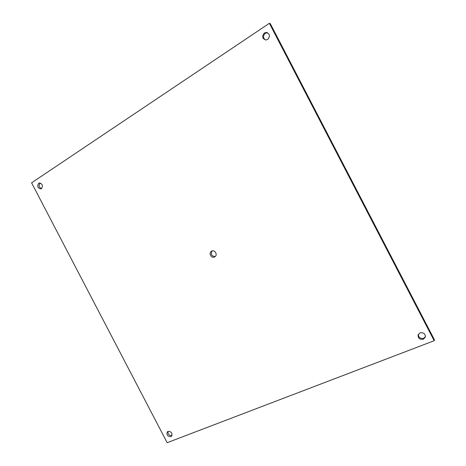 <?xml version="1.0" encoding="UTF-8"?>
<svg xmlns="http://www.w3.org/2000/svg" width="466" height="466" viewBox="0 0 466 466"><rect width="100%" height="100%" fill="white"/><g stroke="black" fill="none" stroke-linecap="round" stroke-linejoin="round"><path stroke-width="0.7" d="M434.172 340.722L434.411 339.778L270.274 23.626L269.377 23.3L31.589 182.829L167.166 442.7L434.172 340.722L269.377 23.3M171.971 435.529L171.896 435.564C169.076 435.663 167.789 434.271 168.034 431.388M425.446 336.679L423.646 338.31C420.326 338.846 418.544 337.541 418.299 334.407M265.463 39.971C262.958 37.979 262.894 35.754 265.265 33.296L267.589 32.754M215.187 256.574C211.442 256.154 210.44 254.273 212.176 250.929M41.427 188.643C38.882 187.198 38.468 185.34 40.181 183.062L40.227 183.033M41.445 188.631L40.961 188.864C37.67 188.247 36.907 186.4 38.678 183.324L39.196 183.074C42.482 183.726 43.227 185.579 41.445 188.631M170.836 436.654C167.597 436.543 166.414 434.97 167.282 431.941L168.08 431.37C171.302 431.469 172.496 433.031 171.657 436.065L170.836 436.654M423.367 339.242C419.837 339.737 418.072 338.328 418.066 335.013L420.052 332.858C423.536 332.34 425.312 333.726 425.388 337.011L423.367 339.242M267.688 39.424L265.824 39.994C262.183 38.637 261.694 36.307 264.356 33.01L266.336 32.434C269.896 33.872 270.344 36.202 267.688 39.424M214.651 256.935C211.593 258.7 208.343 253.318 211.284 251.36L211.634 251.139C214.663 249.368 217.948 254.686 215.053 256.679L214.651 256.935M39.703 182.987L39.196 183.074M418.171 334.693L418.066 335.013M267.239 32.719L266.336 32.434M212.018 250.976L211.284 251.36"/></g></svg>
